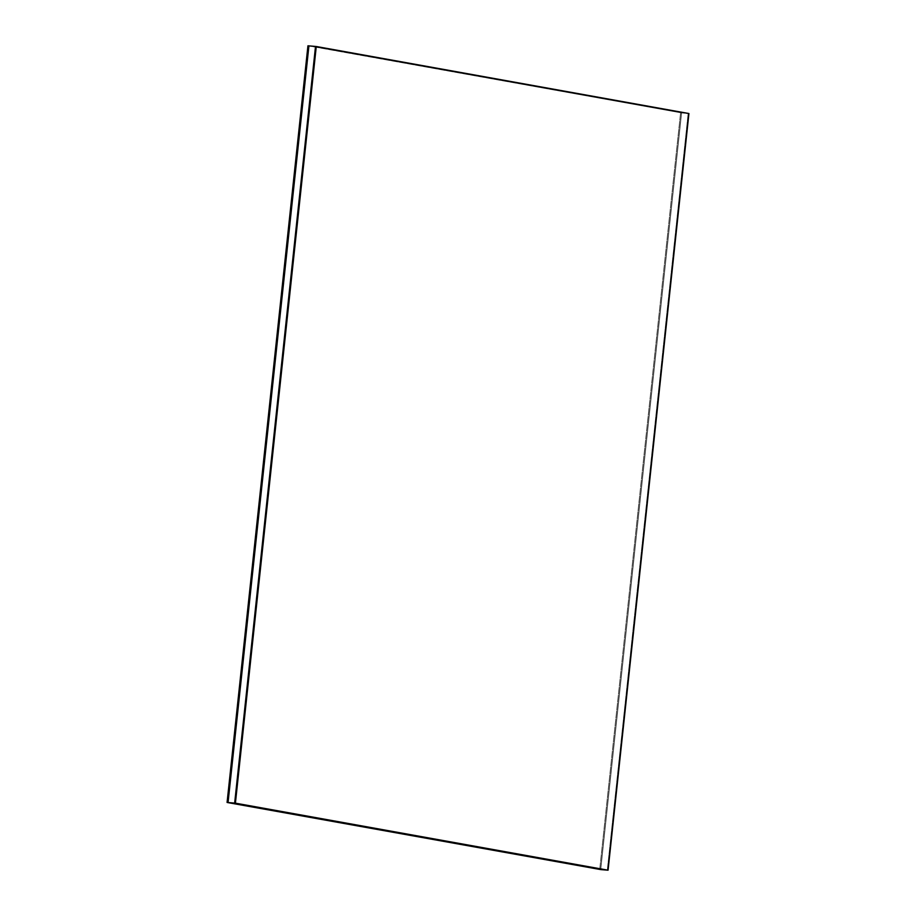 <?xml version="1.0" encoding="UTF-8"?>
<svg xmlns="http://www.w3.org/2000/svg" width="916" height="916" viewBox="0 0 916 916"><rect width="100%" height="100%" fill="white"/><g stroke="black" fill="none" stroke-linecap="round" stroke-linejoin="round"><path stroke-width="0.69" stroke-dasharray="4.58 3.44" d="M688.924 113.538L315.78 46.453L688.924 113.538M607.571 870.154L688.431 113.492L607.571 870.154L688.431 113.492L315.516 46.43L688.431 113.492L607.571 870.154M315.78 46.453L688.431 113.492L315.78 46.453M607.308 870.131L688.168 113.469L607.308 870.131L688.168 113.469L681.573 112.92L308.921 45.88L681.573 112.92L688.168 113.469L607.308 870.131M315.516 46.43L688.168 113.469L315.516 46.43M600.713 869.593L681.573 112.92L600.713 869.593L681.573 112.92L307.936 45.8L681.573 112.92L600.713 869.593M308.921 45.88L681.573 112.92L308.921 45.88M599.728 869.502L680.588 112.84L599.728 869.502"/><path stroke-width="1.37" d="M608.064 870.2L234.92 803.114L608.064 870.2L234.92 803.114L315.78 46.453L234.92 803.114L316.272 46.498L688.924 113.538L608.064 870.2L688.924 113.538L316.272 46.498L235.412 803.16L608.064 870.2M607.571 870.154L234.656 803.092L607.571 870.154L234.656 803.092L315.516 46.43L234.656 803.092L315.78 46.453L234.92 803.114L607.571 870.154M607.308 870.131L234.656 803.092L228.061 802.542L600.713 869.593L607.308 870.131L600.713 869.593L228.061 802.542L234.656 803.092L315.516 46.43L308.921 45.88L228.061 802.542L308.921 45.88L315.516 46.43L234.656 803.092L607.308 870.131M600.713 869.593L227.076 802.462L600.713 869.593L227.076 802.462L228.061 802.542L308.921 45.88L307.936 45.8L227.076 802.462L307.936 45.8L308.921 45.88L228.061 802.542L600.713 869.593"/></g></svg>
